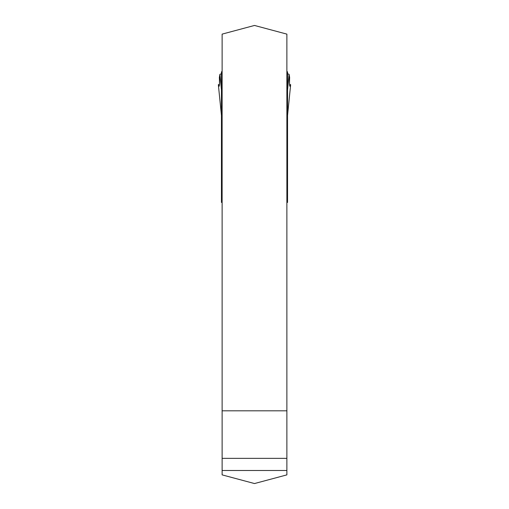 <?xml version="1.0" encoding="UTF-8"?>
<svg xmlns="http://www.w3.org/2000/svg" width="509" height="509" viewBox="0 0 509 509"><rect width="100%" height="100%" fill="white"/><g stroke="black" fill="none" stroke-linecap="round" stroke-linejoin="round"><path stroke-width="0.76" d="M286.879 410.814L286.879 34.122L254.5 25.45L222.121 34.122L222.121 410.814L286.879 410.814L286.879 474.878L254.5 483.55L222.121 474.878L222.121 410.814M222.121 470.488L286.879 470.488M222.121 195.182L221.447 195.558L221.447 202.429L222.121 202.429M221.447 195.558L221.447 71.788L222.121 71.788M221.447 121.352L221.447 131.456L222.121 132.404M286.879 71.788L287.553 71.788L287.553 196.506L286.879 196.506M286.879 202.429L287.553 202.429L287.553 196.506M219.315 85.798L218.749 85.798C219.436 87.389 219.64 84.609 219.36 77.451L219.913 74.282L219.455 84.214L218.348 84.71L219.08 86.288M219.913 74.282L221.447 89.978M289.685 85.798L290.251 85.798L290.652 84.71L289.545 84.214L289.118 74.384L289.64 77.451C289.36 84.609 289.564 87.389 290.251 85.798L289.92 86.288M287.553 89.978L289.087 74.282M219.983 74.282L221.447 73.741M287.553 73.741L289.017 74.282M286.879 132.404L287.553 131.456M286.879 195.182L287.553 195.558M222.121 458.354L286.879 458.354M218.355 84.748L221.447 115.346M287.553 115.346L290.645 84.748M287.553 200.832L286.879 200.832M222.121 200.832L221.447 200.832M222.121 196.506L221.447 196.506M221.447 72.227L222.121 72.227M286.879 72.227L287.553 72.227M221.447 77.171L222.121 77.171M286.879 77.171L287.553 77.171M221.447 78.717L222.121 78.717M286.879 78.717L287.553 78.717M221.447 93.217L222.121 93.217M286.879 93.217L287.553 93.217M221.447 106.998L222.121 106.998M286.879 106.998L287.553 106.998M221.447 107.59L222.121 107.59M286.879 107.59L287.553 107.59M287.553 115.397L290.652 84.71M218.348 84.71L221.447 115.397"/></g></svg>
